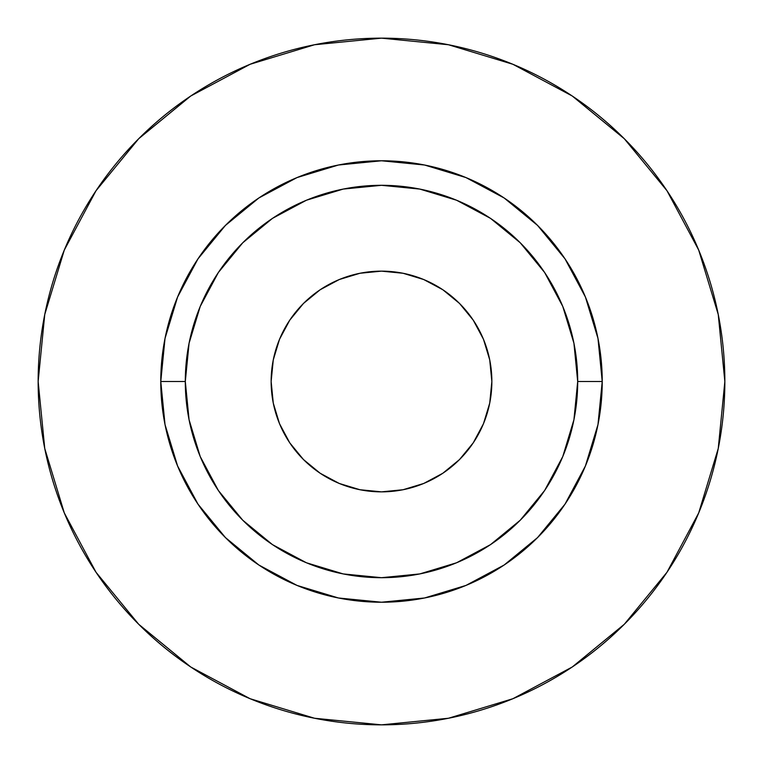 <?xml version="1.0" encoding="UTF-8"?>
<svg xmlns="http://www.w3.org/2000/svg" width="763" height="763" viewBox="0 0 763 763"><rect width="100%" height="100%" fill="white"/><g stroke="black" fill="none" stroke-linecap="round" stroke-linejoin="round"><path stroke-width="1.14" d="M491.858 381.5A110.358 110.358 0 0 1 381.5 491.858A110.358 110.358 0 0 1 271.142 381.5L273.259 359.974L279.535 339.268L289.74 320.183L303.464 303.464L320.183 289.74L339.268 279.535L359.974 273.259L381.5 271.142L403.026 273.259L423.732 279.535L442.817 289.74L459.536 303.464L473.26 320.183L483.465 339.268L489.741 359.974L491.858 381.5L489.741 403.026L483.465 423.732L473.26 442.817L459.536 459.536L442.817 473.26L423.732 483.465L403.026 489.741L381.5 491.858L359.974 489.741L339.268 483.465L320.183 473.26L303.464 459.536L289.74 442.817L279.535 423.732L273.259 403.026L271.142 381.5A110.358 110.358 0 0 1 381.5 271.142A110.358 110.358 0 0 1 491.858 381.5M577.696 381.5L602.226 381.5A220.726 220.726 0 0 1 381.5 602.226A220.726 220.726 0 0 1 160.774 381.5L185.304 381.5A196.196 196.196 0 0 1 381.5 185.304A196.196 196.196 0 0 1 577.696 381.5A196.196 196.196 0 0 1 381.5 577.696A196.196 196.196 0 0 1 185.304 381.5L189.071 419.774L200.23 456.579L218.361 490.504L242.768 520.232L272.496 544.639L306.421 562.77L343.226 573.929L381.5 577.696L419.774 573.929L456.579 562.77L490.504 544.639L520.232 520.232L544.639 490.504L562.77 456.579L573.929 419.774L577.696 381.5L573.929 343.226L562.77 306.421L544.639 272.496L520.232 242.768L490.504 218.361L456.579 200.23L419.774 189.071L381.5 185.304L343.226 189.071L306.421 200.23L272.496 218.361L242.768 242.768L218.361 272.496L200.23 306.421L189.071 343.226L185.304 381.5L160.774 381.5L165.018 338.438L177.579 297.036L197.97 258.876L225.428 225.428L258.876 197.97L297.036 177.579L338.438 165.018L381.5 160.774L424.562 165.018L465.964 177.579L504.124 197.97L537.572 225.428L565.03 258.876L585.421 297.036L597.982 338.438L602.226 381.5L597.982 424.562L585.421 465.964L565.03 504.124L537.572 537.572L504.124 565.03L465.964 585.421L424.562 597.982L381.5 602.226L338.438 597.982L297.036 585.421L258.876 565.03L225.428 537.572L197.97 504.124L177.579 465.964L165.018 424.562L160.774 381.5A220.726 220.726 0 0 1 381.5 160.774A220.726 220.726 0 0 1 602.226 381.5L577.696 381.5M724.85 381.5A343.35 343.35 0 0 0 381.5 38.15A343.35 343.35 0 0 0 38.15 381.5A343.35 343.35 0 0 1 381.5 38.15A343.35 343.35 0 0 1 724.85 381.5A343.35 343.35 0 0 1 381.5 724.85A343.35 343.35 0 0 1 38.15 381.5A343.35 343.35 0 0 0 381.5 724.85A343.35 343.35 0 0 0 724.85 381.5L718.25 314.518L698.717 250.102L666.986 190.74L624.287 138.713L572.26 96.014L512.898 64.283L448.482 44.75L381.5 38.15L314.518 44.75L250.102 64.283L190.74 96.014L138.713 138.713L96.014 190.74L64.283 250.102L44.75 314.518L38.15 381.5L44.75 448.482L64.283 512.898L96.014 572.26L138.713 624.287L190.74 666.986L250.102 698.717L314.518 718.25L381.5 724.85L448.482 718.25L512.898 698.717L572.26 666.986L624.287 624.287L666.986 572.26L698.717 512.898L718.25 448.482L724.85 381.5M666.986 190.74L624.287 138.713L572.345 96.081M190.74 96.014L138.713 138.713L96.081 190.655M96.014 572.26L138.713 624.287L190.655 666.919M572.26 666.986L624.287 624.287L666.919 572.345"/></g></svg>
